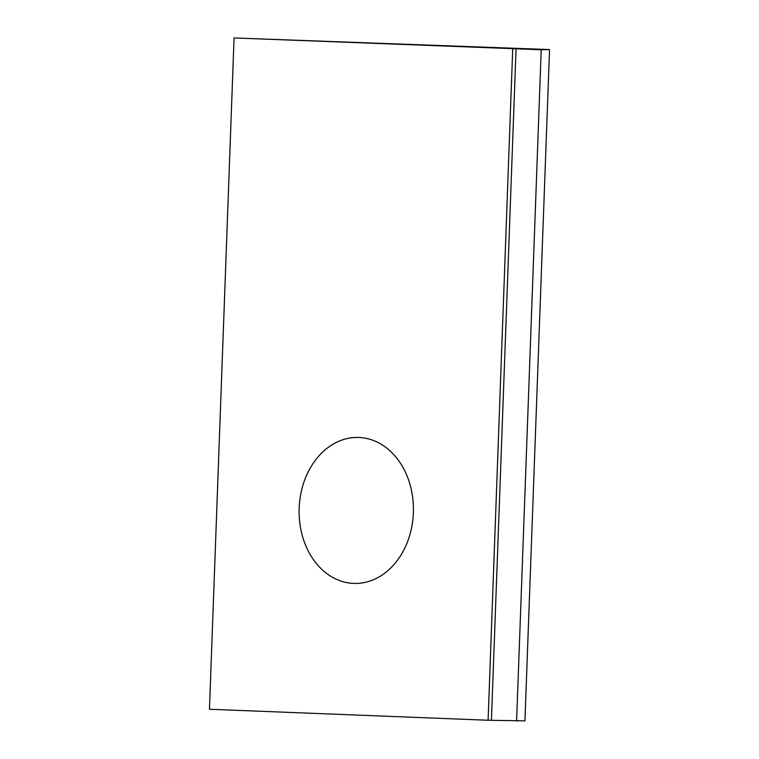 <?xml version="1.0" encoding="UTF-8"?>
<svg xmlns="http://www.w3.org/2000/svg" width="759" height="759" viewBox="0 0 759 759"><rect width="100%" height="100%" fill="white"/><g stroke="black" fill="none" stroke-linecap="round" stroke-linejoin="round"><path stroke-width="1.14" d="M549.544 49.572L234.066 37.95L209.456 709.257L488.103 720.253L524.934 720.879L549.544 49.572L541.214 49.743L516.594 721.05M541.214 49.743L234.066 37.95M512.714 48.946L488.103 720.253M358.941 437.478A73.016 57.143 -88.2 0 0 358.627 437.459A73.016 57.143 -88.2 0 0 299.16 508.397A73.016 57.143 -88.2 0 0 353.59 583.405A73.016 57.143 -88.2 0 0 353.912 583.424A73.016 57.143 -88.2 0 0 413.38 512.486A73.016 57.143 -88.2 0 0 358.941 437.478M516.044 49.05L491.424 720.357"/></g></svg>
